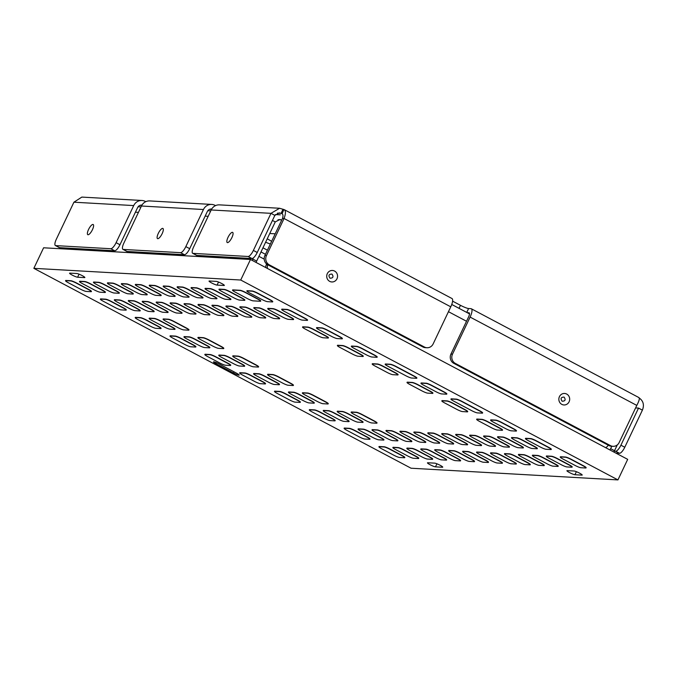 <?xml version="1.0" encoding="UTF-8"?>
<svg xmlns="http://www.w3.org/2000/svg" width="677" height="677" viewBox="0 0 677 677"><rect width="100%" height="100%" fill="white"/><g stroke="black" fill="none" stroke-linecap="round" stroke-linejoin="round"><path stroke-width="1.02" d="M236.586 373.196A4.604 0.618 25.4 0 1 239.193 375.083A4.604 0.618 25.4 0 1 238.905 375.16A4.604 0.618 25.4 0 1 233.489 373.027L216.073 363.794A4.604 0.618 25.4 0 1 213.467 361.907A4.604 0.618 25.4 0 1 219.179 363.972L236.586 373.196M532.342 455.46L532.444 455.257A4.832 0.643 25.4 0 1 532.748 455.181L537.623 455.452A4.832 0.643 25.4 0 1 543.318 457.694L555.504 464.16A4.832 0.643 25.4 0 1 558.246 466.14L558.144 466.343A4.832 0.643 -154.6 0 0 555.402 464.363L543.216 457.906A4.832 0.643 -154.6 0 0 537.53 455.663L532.647 455.384A4.832 0.643 -154.6 0 0 532.342 455.46A4.832 0.643 -154.6 0 0 535.084 457.44L547.27 463.906A4.832 0.643 -154.6 0 0 552.957 466.148L557.84 466.419A4.832 0.643 -154.6 0 0 558.144 466.343M483.573 436.225L483.674 436.022A4.832 0.643 25.4 0 1 483.979 435.937L488.862 436.216A4.832 0.643 25.4 0 1 494.548 438.459L506.734 444.916A4.832 0.643 25.4 0 1 509.476 446.896L509.375 447.108A4.832 0.643 -154.6 0 0 506.641 445.127L494.455 438.662A4.832 0.643 -154.6 0 0 488.76 436.42L483.877 436.149A4.832 0.643 -154.6 0 0 483.573 436.225A4.832 0.643 -154.6 0 0 486.314 438.205L498.5 444.662A4.832 0.643 -154.6 0 0 504.196 446.905L509.07 447.184A4.832 0.643 -154.6 0 0 509.375 447.108M518.396 454.673L518.489 454.47A4.832 0.643 25.4 0 1 518.802 454.394L523.676 454.665A4.832 0.643 25.4 0 1 529.372 456.907L541.558 463.364A4.832 0.643 25.4 0 1 544.3 465.353L544.198 465.556A4.832 0.643 -154.6 0 0 541.456 463.576L529.27 457.119A4.832 0.643 -154.6 0 0 523.583 454.868L518.7 454.597A4.832 0.643 -154.6 0 0 518.396 454.673A4.832 0.643 -154.6 0 0 521.138 456.653L533.324 463.11A4.832 0.643 -154.6 0 0 539.01 465.361L543.893 465.632A4.832 0.643 -154.6 0 0 544.198 465.556M253.782 307.857L253.883 307.654A4.832 0.643 25.4 0 1 254.188 307.57L259.071 307.849A4.832 0.643 25.4 0 1 264.758 310.091L276.944 316.548A4.832 0.643 25.4 0 1 279.686 318.528L279.584 318.74A4.832 0.643 -154.6 0 0 276.851 316.76L264.665 310.294A4.832 0.643 -154.6 0 0 258.969 308.052L254.087 307.781A4.832 0.643 -154.6 0 0 253.782 307.857A4.832 0.643 -154.6 0 0 256.524 309.838L268.71 316.294A4.832 0.643 -154.6 0 0 274.405 318.537L279.279 318.816A4.832 0.643 -154.6 0 0 279.584 318.74M302.365 393.015L302.458 392.812A4.832 0.643 25.4 0 1 302.763 392.736L307.646 393.007A4.832 0.643 25.4 0 1 313.341 395.258L325.527 401.715A4.832 0.643 25.4 0 1 328.26 403.695L328.167 403.898A4.832 0.643 -154.6 0 0 325.425 401.918L313.239 395.461A4.832 0.643 -154.6 0 0 307.553 393.219L302.67 392.939A4.832 0.643 -154.6 0 0 302.365 393.015A4.832 0.643 -154.6 0 0 305.107 395.004L317.293 401.461A4.832 0.643 -154.6 0 0 322.98 403.704L327.863 403.983A4.832 0.643 -154.6 0 0 328.167 403.898M309.287 409.898L309.389 409.687A4.832 0.643 25.4 0 1 309.694 409.61L314.577 409.881A4.832 0.643 25.4 0 1 320.263 412.132L332.449 418.589A4.832 0.643 25.4 0 1 335.191 420.569L335.09 420.772A4.832 0.643 -154.6 0 0 332.356 418.792L320.162 412.335A4.832 0.643 -154.6 0 0 314.475 410.093L309.592 409.813A4.832 0.643 -154.6 0 0 309.287 409.898A4.832 0.643 -154.6 0 0 312.029 411.878L324.215 418.335A4.832 0.643 -154.6 0 0 329.902 420.578L334.785 420.857A4.832 0.643 -154.6 0 0 335.09 420.772M323.234 410.685L323.335 410.474A4.832 0.643 25.4 0 1 323.64 410.397L328.523 410.677A4.832 0.643 25.4 0 1 334.21 412.919L346.396 419.376A4.832 0.643 25.4 0 1 349.137 421.356L349.036 421.559A4.832 0.643 -154.6 0 0 346.302 419.579L334.116 413.122A4.832 0.643 -154.6 0 0 328.421 410.88L323.538 410.6A4.832 0.643 -154.6 0 0 323.234 410.685A4.832 0.643 -154.6 0 0 325.975 412.665L338.161 419.122A4.832 0.643 -154.6 0 0 343.857 421.365L348.731 421.644A4.832 0.643 -154.6 0 0 349.036 421.559M351.126 412.259L351.228 412.056A4.832 0.643 25.4 0 1 351.532 411.971L356.415 412.251A4.832 0.643 25.4 0 1 362.102 414.493L374.288 420.95A4.832 0.643 25.4 0 1 377.03 422.93L376.928 423.142A4.832 0.643 -154.6 0 0 374.195 421.153L362.009 414.696A4.832 0.643 -154.6 0 0 356.314 412.454L351.431 412.183A4.832 0.643 -154.6 0 0 351.126 412.259A4.832 0.643 -154.6 0 0 353.868 414.239L366.054 420.696A4.832 0.643 -154.6 0 0 371.749 422.939L376.624 423.218A4.832 0.643 -154.6 0 0 376.928 423.142M441.827 400.902L441.929 400.691A4.832 0.643 25.4 0 1 442.233 400.615L447.116 400.886A4.832 0.643 25.4 0 1 452.803 403.137L464.989 409.593A4.832 0.643 25.4 0 1 467.731 411.574L467.629 411.777A4.832 0.643 -154.6 0 0 464.896 409.797L452.71 403.34A4.832 0.643 -154.6 0 0 447.015 401.097L442.132 400.818A4.832 0.643 -154.6 0 0 441.827 400.902A4.832 0.643 -154.6 0 0 444.569 402.883L456.755 409.34A4.832 0.643 -154.6 0 0 462.45 411.582L467.325 411.861A4.832 0.643 -154.6 0 0 467.629 411.777M337.18 411.472L337.281 411.261A4.832 0.643 25.4 0 1 337.586 411.184L342.469 411.464A4.832 0.643 25.4 0 1 348.156 413.706L360.342 420.163A4.832 0.643 25.4 0 1 363.084 422.143L362.982 422.355A4.832 0.643 -154.6 0 0 360.249 420.366L348.063 413.909A4.832 0.643 -154.6 0 0 342.367 411.667L337.484 411.388A4.832 0.643 -154.6 0 0 337.18 411.472A4.832 0.643 -154.6 0 0 339.922 413.452L352.108 419.909A4.832 0.643 -154.6 0 0 357.803 422.152L362.677 422.431A4.832 0.643 -154.6 0 0 362.982 422.355M274.473 391.441L274.566 391.238A4.832 0.643 25.4 0 1 274.87 391.162L279.753 391.433A4.832 0.643 25.4 0 1 285.44 393.675L297.635 400.132A4.832 0.643 25.4 0 1 300.368 402.121L300.275 402.324A4.832 0.643 -154.6 0 0 297.533 400.344L285.347 393.887A4.832 0.643 -154.6 0 0 279.66 391.644L274.777 391.365A4.832 0.643 -154.6 0 0 274.473 391.441A4.832 0.643 -154.6 0 0 277.215 393.422L289.401 399.887A4.832 0.643 -154.6 0 0 295.087 402.13L299.97 402.4A4.832 0.643 -154.6 0 0 300.275 402.324M288.419 392.228L288.512 392.025A4.832 0.643 25.4 0 1 288.817 391.949L293.7 392.22A4.832 0.643 25.4 0 1 299.386 394.463L311.581 400.928A4.832 0.643 25.4 0 1 314.314 402.908L314.221 403.111A4.832 0.643 -154.6 0 0 311.479 401.131L299.293 394.674A4.832 0.643 -154.6 0 0 293.606 392.432L288.724 392.152A4.832 0.643 -154.6 0 0 288.419 392.228A4.832 0.643 -154.6 0 0 291.161 394.217L303.347 400.674A4.832 0.643 -154.6 0 0 309.034 402.917L313.916 403.187A4.832 0.643 -154.6 0 0 314.221 403.111M232.524 290.171L232.626 289.968A4.832 0.643 25.4 0 1 232.93 289.883L240.132 290.298A4.832 0.643 25.4 0 1 245.827 292.54L258.013 298.997A4.832 0.643 25.4 0 1 260.747 300.977L260.653 301.18A4.832 0.643 -154.6 0 0 257.912 299.2L245.726 292.743A4.832 0.643 -154.6 0 0 240.039 290.501L232.829 290.094A4.832 0.643 -154.6 0 0 232.524 290.171A4.832 0.643 -154.6 0 0 235.266 292.151L247.452 298.608A4.832 0.643 -154.6 0 0 253.139 300.859L260.349 301.265A4.832 0.643 -154.6 0 0 260.653 301.18M546.288 456.247L546.39 456.044A4.832 0.643 25.4 0 1 546.694 455.968L551.569 456.239A4.832 0.643 25.4 0 1 557.264 458.49L569.45 464.947A4.832 0.643 25.4 0 1 572.192 466.927L572.09 467.13A4.832 0.643 -154.6 0 0 569.349 465.15L557.163 458.693A4.832 0.643 -154.6 0 0 551.476 456.45L546.593 456.171A4.832 0.643 -154.6 0 0 546.288 456.247A4.832 0.643 -154.6 0 0 549.03 458.236L561.216 464.693A4.832 0.643 -154.6 0 0 566.903 466.935L571.786 467.215A4.832 0.643 -154.6 0 0 572.09 467.13M511.473 437.799L511.567 437.596A4.832 0.643 25.4 0 1 511.871 437.511L516.754 437.791A4.832 0.643 25.4 0 1 522.441 440.033L534.627 446.49A4.832 0.643 25.4 0 1 537.369 448.479L537.276 448.682A4.832 0.643 -154.6 0 0 534.534 446.702L522.348 440.245A4.832 0.643 -154.6 0 0 516.653 437.994L511.778 437.723A4.832 0.643 -154.6 0 0 511.473 437.799A4.832 0.643 -154.6 0 0 514.207 439.779L526.393 446.236A4.832 0.643 -154.6 0 0 532.088 448.487L536.971 448.758A4.832 0.643 -154.6 0 0 537.276 448.682M476.65 419.351L476.743 419.139A4.832 0.643 25.4 0 1 477.057 419.063L481.931 419.342A4.832 0.643 25.4 0 1 487.626 421.585L499.812 428.042A4.832 0.643 25.4 0 1 502.554 430.022L502.452 430.233A4.832 0.643 -154.6 0 0 499.711 428.245L487.525 421.788A4.832 0.643 -154.6 0 0 481.838 419.545L476.955 419.275A4.832 0.643 -154.6 0 0 476.65 419.351A4.832 0.643 -154.6 0 0 479.392 421.331L491.578 427.788A4.832 0.643 -154.6 0 0 497.265 430.03L502.148 430.31A4.832 0.643 -154.6 0 0 502.452 430.233M239.65 372.993L239.751 372.79A4.832 0.643 25.4 0 1 240.056 372.705L244.939 372.985A4.832 0.643 25.4 0 1 250.625 375.227L262.811 381.684A4.832 0.643 25.4 0 1 265.553 383.664L265.452 383.876A4.832 0.643 -154.6 0 0 262.71 381.896L250.524 375.43A4.832 0.643 -154.6 0 0 244.837 373.188L239.954 372.917A4.832 0.643 -154.6 0 0 239.65 372.993A4.832 0.643 -154.6 0 0 242.391 374.973L254.577 381.43A4.832 0.643 -154.6 0 0 260.264 383.673L265.147 383.952A4.832 0.643 -154.6 0 0 265.452 383.876M253.596 373.78L253.697 373.577A4.832 0.643 25.4 0 1 254.002 373.492L258.885 373.772A4.832 0.643 25.4 0 1 264.572 376.014L276.758 382.471A4.832 0.643 25.4 0 1 279.499 384.451L279.398 384.663A4.832 0.643 -154.6 0 0 276.656 382.683L264.47 376.226A4.832 0.643 -154.6 0 0 258.783 373.975L253.9 373.704A4.832 0.643 -154.6 0 0 253.596 373.78A4.832 0.643 -154.6 0 0 256.338 375.76L268.524 382.217A4.832 0.643 -154.6 0 0 274.21 384.468L279.093 384.739A4.832 0.643 -154.6 0 0 279.398 384.663M267.542 374.567L267.643 374.364A4.832 0.643 25.4 0 1 267.948 374.279L272.831 374.559A4.832 0.643 25.4 0 1 278.518 376.801L290.704 383.258A4.832 0.643 25.4 0 1 293.446 385.247L293.344 385.45A4.832 0.643 -154.6 0 0 290.611 383.47L278.416 377.013A4.832 0.643 -154.6 0 0 272.729 374.762L267.847 374.491A4.832 0.643 -154.6 0 0 267.542 374.567A4.832 0.643 -154.6 0 0 270.284 376.547L282.47 383.004A4.832 0.643 -154.6 0 0 288.157 385.255L293.039 385.526A4.832 0.643 -154.6 0 0 293.344 385.45M204.835 354.545L204.928 354.333A4.832 0.643 25.4 0 1 205.233 354.257L210.115 354.536A4.832 0.643 25.4 0 1 215.802 356.779L227.988 363.236A4.832 0.643 25.4 0 1 230.73 365.216L230.637 365.419A4.832 0.643 -154.6 0 0 227.895 363.439L215.709 356.982A4.832 0.643 -154.6 0 0 210.014 354.74L205.139 354.46A4.832 0.643 -154.6 0 0 204.835 354.545A4.832 0.643 -154.6 0 0 207.568 356.525L219.754 362.982A4.832 0.643 -154.6 0 0 225.449 365.225L230.332 365.504A4.832 0.643 -154.6 0 0 230.637 365.419M407.012 382.446L407.105 382.243A4.832 0.643 25.4 0 1 407.41 382.166L412.293 382.437A4.832 0.643 25.4 0 1 417.98 384.68L430.174 391.137A4.832 0.643 25.4 0 1 432.908 393.125L432.815 393.329A4.832 0.643 -154.6 0 0 430.073 391.348L417.887 384.891A4.832 0.643 -154.6 0 0 412.2 382.649L407.317 382.37A4.832 0.643 -154.6 0 0 407.012 382.446A4.832 0.643 -154.6 0 0 409.754 384.426L421.94 390.891A4.832 0.643 -154.6 0 0 427.627 393.134L432.51 393.405A4.832 0.643 -154.6 0 0 432.815 393.329M372.189 363.998L372.291 363.794A4.832 0.643 25.4 0 1 372.595 363.71L377.478 363.989A4.832 0.643 25.4 0 1 383.165 366.232L395.351 372.688A4.832 0.643 25.4 0 1 398.093 374.669L397.991 374.88A4.832 0.643 -154.6 0 0 395.25 372.9L383.064 366.435A4.832 0.643 -154.6 0 0 377.377 364.192L372.494 363.921A4.832 0.643 -154.6 0 0 372.189 363.998A4.832 0.643 -154.6 0 0 374.931 365.978L387.117 372.435A4.832 0.643 -154.6 0 0 392.804 374.677L397.687 374.956A4.832 0.643 -154.6 0 0 397.991 374.88M337.374 345.549L337.468 345.338A4.832 0.643 25.4 0 1 337.772 345.262L342.655 345.541A4.832 0.643 25.4 0 1 348.342 347.783L360.528 354.24A4.832 0.643 25.4 0 1 363.27 356.22L363.177 356.424A4.832 0.643 -154.6 0 0 360.435 354.443L348.249 347.986A4.832 0.643 -154.6 0 0 342.554 345.744L337.679 345.465A4.832 0.643 -154.6 0 0 337.374 345.549A4.832 0.643 -154.6 0 0 340.108 347.529L352.302 353.986A4.832 0.643 -154.6 0 0 357.989 356.229L362.872 356.508A4.832 0.643 -154.6 0 0 363.177 356.424M302.551 327.093L302.653 326.889A4.832 0.643 25.4 0 1 302.957 326.813L307.832 327.084A4.832 0.643 25.4 0 1 313.527 329.327L325.713 335.792A4.832 0.643 25.4 0 1 328.455 337.772L328.353 337.975A4.832 0.643 -154.6 0 0 325.612 335.995L313.426 329.538A4.832 0.643 -154.6 0 0 307.739 327.296L302.856 327.016A4.832 0.643 -154.6 0 0 302.551 327.093A4.832 0.643 -154.6 0 0 305.293 329.081L317.479 335.538A4.832 0.643 -154.6 0 0 323.166 337.781L328.049 338.051A4.832 0.643 -154.6 0 0 328.353 337.975M218.781 355.332L218.874 355.12A4.832 0.643 25.4 0 1 219.179 355.044L224.062 355.323A4.832 0.643 25.4 0 1 229.748 357.566L241.934 364.023A4.832 0.643 25.4 0 1 244.676 366.003L244.583 366.215A4.832 0.643 -154.6 0 0 241.841 364.226L229.655 357.769A4.832 0.643 -154.6 0 0 223.96 355.527L219.086 355.247A4.832 0.643 -154.6 0 0 218.781 355.332A4.832 0.643 -154.6 0 0 221.514 357.312L233.709 363.769A4.832 0.643 -154.6 0 0 239.396 366.012L244.279 366.291A4.832 0.643 -154.6 0 0 244.583 366.215M232.727 356.119L232.82 355.916A4.832 0.643 25.4 0 1 233.125 355.831L238.008 356.11A4.832 0.643 25.4 0 1 243.695 358.353L255.889 364.81A4.832 0.643 25.4 0 1 258.622 366.79L258.529 367.002A4.832 0.643 -154.6 0 0 255.788 365.013L243.602 358.556A4.832 0.643 -154.6 0 0 237.915 356.314L233.032 356.043A4.832 0.643 -154.6 0 0 232.727 356.119A4.832 0.643 -154.6 0 0 235.461 358.099L247.655 364.556A4.832 0.643 -154.6 0 0 253.342 366.799L258.225 367.078A4.832 0.643 -154.6 0 0 258.529 367.002M170.012 336.088L170.113 335.885A4.832 0.643 25.4 0 1 170.418 335.809L175.292 336.08A4.832 0.643 25.4 0 1 180.987 338.331L193.173 344.788A4.832 0.643 25.4 0 1 195.915 346.768L195.814 346.971A4.832 0.643 -154.6 0 0 193.072 344.991L180.886 338.534A4.832 0.643 -154.6 0 0 175.199 336.291L170.316 336.012A4.832 0.643 -154.6 0 0 170.012 336.088A4.832 0.643 -154.6 0 0 172.753 338.077L184.939 344.534A4.832 0.643 -154.6 0 0 190.626 346.776L195.509 347.047A4.832 0.643 -154.6 0 0 195.814 346.971M183.958 336.875L184.059 336.672A4.832 0.643 25.4 0 1 184.364 336.596L189.238 336.867A4.832 0.643 25.4 0 1 194.934 339.118L207.12 345.575A4.832 0.643 25.4 0 1 209.862 347.555L209.76 347.758A4.832 0.643 -154.6 0 0 207.018 345.778L194.832 339.321A4.832 0.643 -154.6 0 0 189.145 337.078L184.262 336.799A4.832 0.643 -154.6 0 0 183.958 336.875A4.832 0.643 -154.6 0 0 186.7 338.864L198.886 345.321A4.832 0.643 -154.6 0 0 204.572 347.563L209.455 347.843A4.832 0.643 -154.6 0 0 209.76 347.758M267.728 308.644L267.83 308.441A4.832 0.643 25.4 0 1 268.134 308.357L273.017 308.636A4.832 0.643 25.4 0 1 278.704 310.878L290.89 317.335A4.832 0.643 25.4 0 1 293.632 319.316L293.539 319.527A4.832 0.643 -154.6 0 0 290.797 317.547L278.611 311.09A4.832 0.643 -154.6 0 0 272.916 308.839L268.041 308.568A4.832 0.643 -154.6 0 0 267.728 308.644A4.832 0.643 -154.6 0 0 270.47 310.625L282.656 317.081A4.832 0.643 -154.6 0 0 288.351 319.332L293.226 319.603A4.832 0.643 -154.6 0 0 293.539 319.527M560.234 457.043L560.336 456.831A4.832 0.643 25.4 0 1 560.641 456.755L565.523 457.026A4.832 0.643 25.4 0 1 571.21 459.277L583.396 465.734A4.832 0.643 25.4 0 1 586.138 467.714L586.037 467.917A4.832 0.643 -154.6 0 0 583.295 465.937L571.109 459.48A4.832 0.643 -154.6 0 0 565.422 457.237L560.539 456.958A4.832 0.643 -154.6 0 0 560.234 457.043A4.832 0.643 -154.6 0 0 562.976 459.023L575.162 465.48A4.832 0.643 -154.6 0 0 580.849 467.722L585.732 468.002A4.832 0.643 -154.6 0 0 586.037 467.917M525.42 438.586L525.513 438.383A4.832 0.643 25.4 0 1 525.817 438.307L530.7 438.578A4.832 0.643 25.4 0 1 536.387 440.82L548.573 447.277A4.832 0.643 25.4 0 1 551.315 449.266L551.222 449.469A4.832 0.643 -154.6 0 0 548.48 447.489L536.294 441.032A4.832 0.643 -154.6 0 0 530.599 438.789L525.724 438.51A4.832 0.643 -154.6 0 0 525.42 438.586A4.832 0.643 -154.6 0 0 528.153 440.566L540.339 447.032A4.832 0.643 -154.6 0 0 546.034 449.274L550.917 449.545A4.832 0.643 -154.6 0 0 551.222 449.469M490.597 420.138L490.698 419.935A4.832 0.643 25.4 0 1 491.003 419.85L495.877 420.129A4.832 0.643 25.4 0 1 501.572 422.372L513.758 428.829A4.832 0.643 25.4 0 1 516.5 430.809L516.399 431.021A4.832 0.643 -154.6 0 0 513.657 429.04L501.471 422.575A4.832 0.643 -154.6 0 0 495.784 420.332L490.901 420.062A4.832 0.643 -154.6 0 0 490.597 420.138A4.832 0.643 -154.6 0 0 493.338 422.118L505.524 428.575A4.832 0.643 -154.6 0 0 511.211 430.817L516.094 431.097A4.832 0.643 -154.6 0 0 516.399 431.021M128.266 300.766L128.368 300.563A4.832 0.643 25.4 0 1 128.672 300.478L133.547 300.757A4.832 0.643 25.4 0 1 139.242 303L151.428 309.457A4.832 0.643 25.4 0 1 154.17 311.437L154.068 311.648A4.832 0.643 -154.6 0 0 151.326 309.668L139.14 303.203A4.832 0.643 -154.6 0 0 133.454 300.96L128.571 300.69A4.832 0.643 -154.6 0 0 128.266 300.766A4.832 0.643 -154.6 0 0 131.008 302.746L143.194 309.203A4.832 0.643 -154.6 0 0 148.881 311.454L153.764 311.725A4.832 0.643 -154.6 0 0 154.068 311.648M372.003 429.92L372.105 429.717A4.832 0.643 25.4 0 1 372.409 429.633L377.284 429.912A4.832 0.643 25.4 0 1 382.979 432.154L395.165 438.611A4.832 0.643 25.4 0 1 397.907 440.592L397.805 440.803A4.832 0.643 -154.6 0 0 395.063 438.823L382.877 432.366A4.832 0.643 -154.6 0 0 377.191 430.115L372.308 429.844A4.832 0.643 -154.6 0 0 372.003 429.92A4.832 0.643 -154.6 0 0 374.745 431.901L386.931 438.357A4.832 0.643 -154.6 0 0 392.618 440.609L397.501 440.879A4.832 0.643 -154.6 0 0 397.805 440.803M197.904 337.671L198.006 337.459A4.832 0.643 25.4 0 1 198.31 337.383L203.193 337.654A4.832 0.643 25.4 0 1 208.88 339.905L221.066 346.362A4.832 0.643 25.4 0 1 223.808 348.342L223.706 348.545A4.832 0.643 -154.6 0 0 220.964 346.565L208.778 340.108A4.832 0.643 -154.6 0 0 203.092 337.865L198.209 337.586A4.832 0.643 -154.6 0 0 197.904 337.671A4.832 0.643 -154.6 0 0 200.646 339.651L212.832 346.108A4.832 0.643 -154.6 0 0 218.519 348.35L223.402 348.63A4.832 0.643 -154.6 0 0 223.706 348.545M135.188 317.64L135.29 317.437A4.832 0.643 25.4 0 1 135.595 317.352L140.477 317.631A4.832 0.643 25.4 0 1 146.164 319.874L158.35 326.331A4.832 0.643 25.4 0 1 161.092 328.311L160.999 328.523A4.832 0.643 -154.6 0 0 158.257 326.542L146.071 320.086A4.832 0.643 -154.6 0 0 140.376 317.835L135.493 317.564A4.832 0.643 -154.6 0 0 135.188 317.64A4.832 0.643 -154.6 0 0 137.93 319.62L150.116 326.077A4.832 0.643 -154.6 0 0 155.812 328.328L160.686 328.599A4.832 0.643 -154.6 0 0 160.999 328.523M149.135 318.427L149.236 318.224A4.832 0.643 25.4 0 1 149.541 318.139L154.424 318.418A4.832 0.643 25.4 0 1 160.11 320.661L172.296 327.118A4.832 0.643 25.4 0 1 175.038 329.107L174.945 329.31A4.832 0.643 -154.6 0 0 172.203 327.329L160.017 320.873A4.832 0.643 -154.6 0 0 154.322 318.622L149.448 318.351A4.832 0.643 -154.6 0 0 149.135 318.427A4.832 0.643 -154.6 0 0 151.876 320.407L164.062 326.864A4.832 0.643 -154.6 0 0 169.758 329.115L174.641 329.386A4.832 0.643 -154.6 0 0 174.945 329.31M163.089 319.214L163.182 319.011A4.832 0.643 25.4 0 1 163.487 318.935L168.37 319.205A4.832 0.643 25.4 0 1 174.057 321.448L186.243 327.913A4.832 0.643 25.4 0 1 188.985 329.894L188.891 330.097A4.832 0.643 -154.6 0 0 186.15 328.117L173.964 321.66A4.832 0.643 -154.6 0 0 168.268 319.417L163.394 319.138A4.832 0.643 -154.6 0 0 163.089 319.214A4.832 0.643 -154.6 0 0 165.823 321.194L178.009 327.66A4.832 0.643 -154.6 0 0 183.704 329.902L188.587 330.173A4.832 0.643 -154.6 0 0 188.891 330.097M385.949 430.707L386.051 430.504A4.832 0.643 25.4 0 1 386.355 430.42L391.23 430.699A4.832 0.643 25.4 0 1 396.925 432.942L409.111 439.398A4.832 0.643 25.4 0 1 411.853 441.387L411.751 441.59A4.832 0.643 -154.6 0 0 409.01 439.61L396.824 433.153A4.832 0.643 -154.6 0 0 391.137 430.902L386.254 430.631A4.832 0.643 -154.6 0 0 385.949 430.707A4.832 0.643 -154.6 0 0 388.691 432.688L400.877 439.145A4.832 0.643 -154.6 0 0 406.564 441.396L411.447 441.666A4.832 0.643 -154.6 0 0 411.751 441.59M358.057 429.133L358.15 428.93A4.832 0.643 25.4 0 1 358.463 428.846L363.337 429.125A4.832 0.643 25.4 0 1 369.033 431.367L381.219 437.824A4.832 0.643 25.4 0 1 383.961 439.805L383.859 440.016A4.832 0.643 -154.6 0 0 381.117 438.036L368.931 431.571A4.832 0.643 -154.6 0 0 363.244 429.328L358.361 429.057A4.832 0.643 -154.6 0 0 358.057 429.133A4.832 0.643 -154.6 0 0 360.799 431.114L372.985 437.57A4.832 0.643 -154.6 0 0 378.671 439.813L383.554 440.092A4.832 0.643 -154.6 0 0 383.859 440.016M392.872 447.582L392.973 447.379A4.832 0.643 25.4 0 1 393.278 447.302L398.161 447.573A4.832 0.643 25.4 0 1 403.847 449.816L416.033 456.273A4.832 0.643 25.4 0 1 418.775 458.261L418.682 458.464A4.832 0.643 -154.6 0 0 415.94 456.484L403.754 450.027A4.832 0.643 -154.6 0 0 398.059 447.785L393.185 447.505A4.832 0.643 -154.6 0 0 392.872 447.582A4.832 0.643 -154.6 0 0 395.613 449.562L407.799 456.027A4.832 0.643 -154.6 0 0 413.495 458.27L418.378 458.541A4.832 0.643 -154.6 0 0 418.682 458.464M93.443 282.317L93.544 282.106A4.832 0.643 25.4 0 1 93.849 282.03L98.732 282.309A4.832 0.643 25.4 0 1 104.419 284.552L116.605 291.008A4.832 0.643 25.4 0 1 119.347 292.989L119.245 293.192A4.832 0.643 -154.6 0 0 116.512 291.212L104.326 284.755A4.832 0.643 -154.6 0 0 98.63 282.512L93.748 282.233A4.832 0.643 -154.6 0 0 93.443 282.317A4.832 0.643 -154.6 0 0 96.185 284.298L108.371 290.755A4.832 0.643 -154.6 0 0 114.066 292.997L118.94 293.276A4.832 0.643 -154.6 0 0 119.245 293.192M450.941 399.125L451.034 398.914A4.832 0.643 25.4 0 1 451.347 398.838L456.222 399.117A4.832 0.643 25.4 0 1 461.917 401.359L479.9 410.888A4.832 0.643 25.4 0 1 482.642 412.877L482.549 413.08A4.832 0.643 -154.6 0 0 479.807 411.1L461.816 401.563A4.832 0.643 -154.6 0 0 456.129 399.32L451.246 399.041A4.832 0.643 -154.6 0 0 450.941 399.125A4.832 0.643 -154.6 0 0 453.683 401.106L471.674 410.634A4.832 0.643 -154.6 0 0 477.361 412.885L482.244 413.156A4.832 0.643 -154.6 0 0 482.549 413.08M385.171 364.268L385.272 364.065A4.832 0.643 25.4 0 1 385.577 363.989L390.451 364.26A4.832 0.643 25.4 0 1 396.147 366.511L414.138 376.04A4.832 0.643 25.4 0 1 416.871 378.02L416.778 378.231A4.832 0.643 -154.6 0 0 414.036 376.243L396.045 366.714A4.832 0.643 -154.6 0 0 390.358 364.471L385.475 364.192A4.832 0.643 -154.6 0 0 385.171 364.268A4.832 0.643 -154.6 0 0 387.913 366.257L405.904 375.786A4.832 0.643 -154.6 0 0 411.591 378.028L416.473 378.308A4.832 0.643 -154.6 0 0 416.778 378.231M420.959 383.233L421.052 383.03A4.832 0.643 25.4 0 1 421.356 382.954L426.239 383.224A4.832 0.643 25.4 0 1 431.934 385.467L444.12 391.932A4.832 0.643 25.4 0 1 446.854 393.912L446.761 394.116A4.832 0.643 -154.6 0 0 444.019 392.135L431.833 385.678A4.832 0.643 -154.6 0 0 426.146 383.436L421.263 383.157A4.832 0.643 -154.6 0 0 420.959 383.233A4.832 0.643 -154.6 0 0 423.7 385.221L435.886 391.678A4.832 0.643 -154.6 0 0 441.573 393.921L446.456 394.192A4.832 0.643 -154.6 0 0 446.761 394.116M351.321 346.336L351.414 346.125A4.832 0.643 25.4 0 1 351.718 346.049L356.601 346.328A4.832 0.643 25.4 0 1 362.288 348.57L374.474 355.027A4.832 0.643 25.4 0 1 377.216 357.007L377.123 357.219A4.832 0.643 -154.6 0 0 374.381 355.23L362.195 348.773A4.832 0.643 -154.6 0 0 356.508 346.531L351.625 346.252A4.832 0.643 -154.6 0 0 351.321 346.336A4.832 0.643 -154.6 0 0 354.054 348.317L366.249 354.773A4.832 0.643 -154.6 0 0 371.935 357.016L376.818 357.295A4.832 0.643 -154.6 0 0 377.123 357.219M399.895 431.494L399.997 431.291A4.832 0.643 25.4 0 1 400.302 431.215L405.176 431.486A4.832 0.643 25.4 0 1 410.871 433.729L423.057 440.194A4.832 0.643 25.4 0 1 425.799 442.174L425.698 442.377A4.832 0.643 -154.6 0 0 422.956 440.397L410.77 433.94A4.832 0.643 -154.6 0 0 405.083 431.698L400.2 431.418A4.832 0.643 -154.6 0 0 399.895 431.494A4.832 0.643 -154.6 0 0 402.637 433.475L414.823 439.94A4.832 0.643 -154.6 0 0 420.51 442.183L425.393 442.453A4.832 0.643 -154.6 0 0 425.698 442.377M406.826 448.369L406.919 448.166A4.832 0.643 25.4 0 1 407.224 448.089L412.107 448.36A4.832 0.643 25.4 0 1 417.794 450.603L429.98 457.068A4.832 0.643 25.4 0 1 432.721 459.048L432.628 459.251A4.832 0.643 -154.6 0 0 429.887 457.271L417.701 450.814A4.832 0.643 -154.6 0 0 412.005 448.572L407.131 448.292A4.832 0.643 -154.6 0 0 406.826 448.369A4.832 0.643 -154.6 0 0 409.56 450.357L421.746 456.814A4.832 0.643 -154.6 0 0 427.441 459.057L432.324 459.328A4.832 0.643 -154.6 0 0 432.628 459.251M107.389 283.104L107.491 282.893A4.832 0.643 25.4 0 1 107.795 282.817L112.678 283.096A4.832 0.643 25.4 0 1 118.365 285.339L130.551 291.795A4.832 0.643 25.4 0 1 133.293 293.776L133.2 293.987A4.832 0.643 -154.6 0 0 130.458 291.999L118.272 285.542A4.832 0.643 -154.6 0 0 112.577 283.299L107.694 283.02A4.832 0.643 -154.6 0 0 107.389 283.104A4.832 0.643 -154.6 0 0 110.131 285.085L122.317 291.542A4.832 0.643 -154.6 0 0 128.012 293.784L132.887 294.063A4.832 0.643 -154.6 0 0 133.2 293.987M142.212 301.553L142.314 301.35A4.832 0.643 25.4 0 1 142.619 301.265L147.493 301.544A4.832 0.643 25.4 0 1 153.188 303.787L165.374 310.244A4.832 0.643 25.4 0 1 168.116 312.232L168.014 312.435A4.832 0.643 -154.6 0 0 165.273 310.455L153.087 303.998A4.832 0.643 -154.6 0 0 147.4 301.747L142.517 301.477A4.832 0.643 -154.6 0 0 142.212 301.553A4.832 0.643 -154.6 0 0 144.954 303.533L157.14 309.99A4.832 0.643 -154.6 0 0 162.827 312.241L167.71 312.512A4.832 0.643 -154.6 0 0 168.014 312.435M246.86 290.983L246.961 290.78A4.832 0.643 25.4 0 1 247.266 290.695L252.14 290.975A4.832 0.643 25.4 0 1 257.835 293.217L270.021 299.674A4.832 0.643 25.4 0 1 272.763 301.654L272.662 301.866A4.832 0.643 -154.6 0 0 269.92 299.877L257.734 293.42A4.832 0.643 -154.6 0 0 252.047 291.178L247.164 290.907A4.832 0.643 -154.6 0 0 246.86 290.983A4.832 0.643 -154.6 0 0 249.601 292.963L261.787 299.42A4.832 0.643 -154.6 0 0 267.474 301.663L272.357 301.942A4.832 0.643 -154.6 0 0 272.662 301.866M65.551 280.735L65.652 280.532A4.832 0.643 25.4 0 1 65.957 280.456L70.84 280.727A4.832 0.643 25.4 0 1 76.526 282.978L88.712 289.434A4.832 0.643 25.4 0 1 91.454 291.415L91.353 291.618A4.832 0.643 -154.6 0 0 88.619 289.638L76.425 283.181A4.832 0.643 -154.6 0 0 70.738 280.938L65.855 280.659A4.832 0.643 -154.6 0 0 65.551 280.735A4.832 0.643 -154.6 0 0 68.292 282.724L80.478 289.181A4.832 0.643 -154.6 0 0 86.174 291.423L91.048 291.702A4.832 0.643 -154.6 0 0 91.353 291.618M100.374 299.192L100.467 298.98A4.832 0.643 25.4 0 1 100.771 298.904L105.654 299.183A4.832 0.643 25.4 0 1 111.35 301.426L123.536 307.883A4.832 0.643 25.4 0 1 126.269 309.863L126.176 310.074A4.832 0.643 -154.6 0 0 123.434 308.086L111.248 301.629A4.832 0.643 -154.6 0 0 105.561 299.386L100.678 299.107A4.832 0.643 -154.6 0 0 100.374 299.192A4.832 0.643 -154.6 0 0 103.116 301.172L115.302 307.629A4.832 0.643 -154.6 0 0 120.988 309.871L125.871 310.151A4.832 0.643 -154.6 0 0 126.176 310.074M344.111 428.346L344.204 428.135A4.832 0.643 25.4 0 1 344.508 428.059L349.391 428.338A4.832 0.643 25.4 0 1 355.087 430.58L367.272 437.037A4.832 0.643 25.4 0 1 370.006 439.018L369.913 439.229A4.832 0.643 -154.6 0 0 367.171 437.24L354.985 430.784A4.832 0.643 -154.6 0 0 349.298 428.541L344.415 428.27A4.832 0.643 -154.6 0 0 344.111 428.346A4.832 0.643 -154.6 0 0 346.852 430.327L359.038 436.783A4.832 0.643 -154.6 0 0 364.725 439.026L369.608 439.305A4.832 0.643 -154.6 0 0 369.913 439.229M413.842 432.281L413.943 432.078A4.832 0.643 25.4 0 1 414.248 432.002L419.131 432.273A4.832 0.643 25.4 0 1 424.817 434.524L437.003 440.981A4.832 0.643 25.4 0 1 439.745 442.961L439.644 443.164A4.832 0.643 -154.6 0 0 436.902 441.184L424.716 434.727A4.832 0.643 -154.6 0 0 419.029 432.485L414.146 432.205A4.832 0.643 -154.6 0 0 413.842 432.281A4.832 0.643 -154.6 0 0 416.583 434.27L428.769 440.727A4.832 0.643 -154.6 0 0 434.456 442.97L439.339 443.24A4.832 0.643 -154.6 0 0 439.644 443.164M420.772 449.156L420.866 448.953A4.832 0.643 25.4 0 1 421.17 448.876L426.053 449.147A4.832 0.643 25.4 0 1 431.74 451.398L443.926 457.855A4.832 0.643 25.4 0 1 446.668 459.835L446.575 460.038A4.832 0.643 -154.6 0 0 443.833 458.058L431.647 451.601A4.832 0.643 -154.6 0 0 425.951 449.359L421.077 449.079A4.832 0.643 -154.6 0 0 420.772 449.156A4.832 0.643 -154.6 0 0 423.506 451.144L435.692 457.601A4.832 0.643 -154.6 0 0 441.387 459.844L446.27 460.123A4.832 0.643 -154.6 0 0 446.575 460.038M121.344 283.891L121.437 283.688A4.832 0.643 25.4 0 1 121.742 283.604L126.624 283.883A4.832 0.643 25.4 0 1 132.311 286.126L144.497 292.582A4.832 0.643 25.4 0 1 147.239 294.563L147.146 294.774A4.832 0.643 -154.6 0 0 144.404 292.786L132.218 286.329A4.832 0.643 -154.6 0 0 126.523 284.086L121.648 283.815A4.832 0.643 -154.6 0 0 121.344 283.891A4.832 0.643 -154.6 0 0 124.077 285.872L136.263 292.329A4.832 0.643 -154.6 0 0 141.958 294.571L146.841 294.85A4.832 0.643 -154.6 0 0 147.146 294.774M156.159 302.34L156.26 302.137A4.832 0.643 25.4 0 1 156.565 302.06L161.439 302.331A4.832 0.643 25.4 0 1 167.134 304.574L179.32 311.031A4.832 0.643 25.4 0 1 182.062 313.019L181.961 313.223A4.832 0.643 -154.6 0 0 179.219 311.242L167.033 304.785A4.832 0.643 -154.6 0 0 161.346 302.534L156.463 302.264A4.832 0.643 -154.6 0 0 156.159 302.34A4.832 0.643 -154.6 0 0 158.9 304.32L171.086 310.777A4.832 0.643 -154.6 0 0 176.773 313.028L181.656 313.299A4.832 0.643 -154.6 0 0 181.961 313.223M79.497 281.53L79.598 281.319A4.832 0.643 25.4 0 1 79.903 281.243L84.786 281.514A4.832 0.643 25.4 0 1 90.473 283.765L102.659 290.221A4.832 0.643 25.4 0 1 105.4 292.202L105.299 292.405A4.832 0.643 -154.6 0 0 102.566 290.425L90.379 283.968A4.832 0.643 -154.6 0 0 84.684 281.725L79.801 281.446A4.832 0.643 -154.6 0 0 79.497 281.53A4.832 0.643 -154.6 0 0 82.239 283.511L94.425 289.968A4.832 0.643 -154.6 0 0 100.12 292.21L104.994 292.489A4.832 0.643 -154.6 0 0 105.299 292.405M114.32 299.979L114.413 299.776A4.832 0.643 25.4 0 1 114.726 299.691L119.601 299.97A4.832 0.643 25.4 0 1 125.296 302.213L137.482 308.67A4.832 0.643 25.4 0 1 140.224 310.65L140.122 310.861A4.832 0.643 -154.6 0 0 137.38 308.873L125.194 302.416A4.832 0.643 -154.6 0 0 119.507 300.173L114.625 299.903A4.832 0.643 -154.6 0 0 114.32 299.979A4.832 0.643 -154.6 0 0 117.062 301.959L129.248 308.416A4.832 0.643 -154.6 0 0 134.935 310.658L139.817 310.938A4.832 0.643 -154.6 0 0 140.122 310.861M316.498 327.88L316.599 327.676A4.832 0.643 25.4 0 1 316.904 327.6L321.787 327.871A4.832 0.643 25.4 0 1 327.473 330.122L339.659 336.579A4.832 0.643 25.4 0 1 342.401 338.559L342.3 338.762A4.832 0.643 -154.6 0 0 339.558 336.782L327.372 330.325A4.832 0.643 -154.6 0 0 321.685 328.083L316.802 327.803A4.832 0.643 -154.6 0 0 316.498 327.88A4.832 0.643 -154.6 0 0 319.239 329.868L331.425 336.325A4.832 0.643 -154.6 0 0 337.112 338.568L341.995 338.847A4.832 0.643 -154.6 0 0 342.3 338.762M281.683 309.431L281.776 309.228A4.832 0.643 25.4 0 1 282.081 309.144L286.963 309.423A4.832 0.643 25.4 0 1 292.65 311.665L304.836 318.122A4.832 0.643 25.4 0 1 307.578 320.111L307.485 320.314A4.832 0.643 -154.6 0 0 304.743 318.334L292.557 311.877A4.832 0.643 -154.6 0 0 286.862 309.626L281.987 309.355A4.832 0.643 -154.6 0 0 281.683 309.431A4.832 0.643 -154.6 0 0 284.416 311.412L296.602 317.868A4.832 0.643 -154.6 0 0 302.297 320.119L307.18 320.39A4.832 0.643 -154.6 0 0 307.485 320.314M427.788 433.068L427.889 432.865A4.832 0.643 25.4 0 1 428.194 432.789L433.077 433.06A4.832 0.643 25.4 0 1 438.764 435.311L450.95 441.768A4.832 0.643 25.4 0 1 453.692 443.748L453.59 443.951A4.832 0.643 -154.6 0 0 450.848 441.971L438.662 435.514A4.832 0.643 -154.6 0 0 432.975 433.272L428.092 432.992A4.832 0.643 -154.6 0 0 427.788 433.068A4.832 0.643 -154.6 0 0 430.53 435.057L442.716 441.514A4.832 0.643 -154.6 0 0 448.402 443.757L453.285 444.036A4.832 0.643 -154.6 0 0 453.59 443.951M434.719 449.951L434.812 449.74A4.832 0.643 25.4 0 1 435.116 449.663L439.999 449.934A4.832 0.643 25.4 0 1 445.686 452.185L457.872 458.642A4.832 0.643 25.4 0 1 460.614 460.622L460.521 460.825A4.832 0.643 -154.6 0 0 457.779 458.845L445.593 452.388A4.832 0.643 -154.6 0 0 439.898 450.146L435.023 449.866A4.832 0.643 -154.6 0 0 434.719 449.951A4.832 0.643 -154.6 0 0 437.452 451.931L449.646 458.388A4.832 0.643 -154.6 0 0 455.333 460.631L460.216 460.91A4.832 0.643 -154.6 0 0 460.521 460.825M135.29 284.678L135.383 284.475A4.832 0.643 25.4 0 1 135.688 284.391L140.571 284.67A4.832 0.643 25.4 0 1 146.257 286.913L158.443 293.369A4.832 0.643 25.4 0 1 161.185 295.35L161.092 295.561A4.832 0.643 -154.6 0 0 158.35 293.581L146.164 287.116A4.832 0.643 -154.6 0 0 140.469 284.873L135.595 284.602A4.832 0.643 -154.6 0 0 135.29 284.678A4.832 0.643 -154.6 0 0 138.023 286.659L150.209 293.116A4.832 0.643 -154.6 0 0 155.905 295.367L160.787 295.637A4.832 0.643 -154.6 0 0 161.092 295.561M170.105 303.127L170.206 302.924A4.832 0.643 25.4 0 1 170.511 302.847L175.394 303.118A4.832 0.643 25.4 0 1 181.081 305.361L193.267 311.826A4.832 0.643 25.4 0 1 196.008 313.806L195.907 314.01A4.832 0.643 -154.6 0 0 193.165 312.029L180.979 305.572A4.832 0.643 -154.6 0 0 175.292 303.33L170.409 303.051A4.832 0.643 -154.6 0 0 170.105 303.127A4.832 0.643 -154.6 0 0 172.847 305.107L185.033 311.572A4.832 0.643 -154.6 0 0 190.719 313.815L195.602 314.086A4.832 0.643 -154.6 0 0 195.907 314.01M378.925 446.795L379.027 446.592A4.832 0.643 25.4 0 1 379.332 446.507L384.214 446.786A4.832 0.643 25.4 0 1 389.901 449.029L402.087 455.486A4.832 0.643 25.4 0 1 404.829 457.474L404.728 457.677A4.832 0.643 -154.6 0 0 401.994 455.697L389.808 449.24A4.832 0.643 -154.6 0 0 384.113 446.989L379.23 446.718A4.832 0.643 -154.6 0 0 378.925 446.795A4.832 0.643 -154.6 0 0 381.667 448.775L393.853 455.232A4.832 0.643 -154.6 0 0 399.548 457.483L404.423 457.754A4.832 0.643 -154.6 0 0 404.728 457.677M441.734 433.864L441.836 433.652A4.832 0.643 25.4 0 1 442.14 433.576L447.023 433.847A4.832 0.643 25.4 0 1 452.71 436.098L464.896 442.555A4.832 0.643 25.4 0 1 467.638 444.535L467.536 444.738A4.832 0.643 -154.6 0 0 464.794 442.758L452.608 436.301A4.832 0.643 -154.6 0 0 446.922 434.059L442.039 433.779A4.832 0.643 -154.6 0 0 441.734 433.864A4.832 0.643 -154.6 0 0 444.476 435.844L456.662 442.301A4.832 0.643 -154.6 0 0 462.349 444.544L467.232 444.823A4.832 0.643 -154.6 0 0 467.536 444.738M448.665 450.738L448.758 450.527A4.832 0.643 25.4 0 1 449.063 450.45L453.945 450.73A4.832 0.643 25.4 0 1 459.632 452.972L471.827 459.429A4.832 0.643 25.4 0 1 474.56 461.409L474.467 461.612A4.832 0.643 -154.6 0 0 471.725 459.632L459.539 453.175A4.832 0.643 -154.6 0 0 453.852 450.933L448.969 450.654A4.832 0.643 -154.6 0 0 448.665 450.738A4.832 0.643 -154.6 0 0 451.398 452.718L463.593 459.175A4.832 0.643 -154.6 0 0 469.279 461.418L474.162 461.697A4.832 0.643 -154.6 0 0 474.467 461.612M149.236 285.466L149.329 285.262A4.832 0.643 25.4 0 1 149.634 285.178L154.517 285.457A4.832 0.643 25.4 0 1 160.204 287.7L172.39 294.156A4.832 0.643 25.4 0 1 175.131 296.145L175.038 296.348A4.832 0.643 -154.6 0 0 172.296 294.368L160.11 287.911A4.832 0.643 -154.6 0 0 154.415 285.66L149.541 285.389A4.832 0.643 -154.6 0 0 149.236 285.466A4.832 0.643 -154.6 0 0 151.97 287.446L164.156 293.903A4.832 0.643 -154.6 0 0 169.851 296.154L174.734 296.424A4.832 0.643 -154.6 0 0 175.038 296.348M184.051 303.914L184.152 303.711A4.832 0.643 25.4 0 1 184.457 303.635L189.34 303.905A4.832 0.643 25.4 0 1 195.027 306.156L207.213 312.613A4.832 0.643 25.4 0 1 209.955 314.593L209.853 314.797A4.832 0.643 -154.6 0 0 207.111 312.816L194.925 306.359A4.832 0.643 -154.6 0 0 189.238 304.117L184.356 303.838A4.832 0.643 -154.6 0 0 184.051 303.914A4.832 0.643 -154.6 0 0 186.793 305.902L198.979 312.359A4.832 0.643 -154.6 0 0 204.666 314.602L209.548 314.881A4.832 0.643 -154.6 0 0 209.853 314.797M455.68 434.651L455.782 434.439A4.832 0.643 25.4 0 1 456.086 434.363L460.969 434.642A4.832 0.643 25.4 0 1 466.656 436.885L478.842 443.342A4.832 0.643 25.4 0 1 481.584 445.322L481.482 445.525A4.832 0.643 -154.6 0 0 478.749 443.545L466.555 437.088A4.832 0.643 -154.6 0 0 460.868 434.846L455.985 434.566A4.832 0.643 -154.6 0 0 455.68 434.651A4.832 0.643 -154.6 0 0 458.422 436.631L470.608 443.088A4.832 0.643 -154.6 0 0 476.295 445.331L481.178 445.61A4.832 0.643 -154.6 0 0 481.482 445.525M462.611 451.525L462.704 451.314A4.832 0.643 25.4 0 1 463.009 451.237L467.892 451.517A4.832 0.643 25.4 0 1 473.578 453.759L485.773 460.216A4.832 0.643 25.4 0 1 488.506 462.196L488.413 462.408A4.832 0.643 -154.6 0 0 485.671 460.419L473.485 453.962A4.832 0.643 -154.6 0 0 467.799 451.72L462.916 451.441A4.832 0.643 -154.6 0 0 462.611 451.525A4.832 0.643 -154.6 0 0 465.353 453.505L477.539 459.962A4.832 0.643 -154.6 0 0 483.226 462.205L488.109 462.484A4.832 0.643 -154.6 0 0 488.413 462.408M163.182 286.253L163.275 286.049A4.832 0.643 25.4 0 1 163.58 285.973L168.463 286.244A4.832 0.643 25.4 0 1 174.15 288.487L186.336 294.944A4.832 0.643 25.4 0 1 189.078 296.932L188.985 297.135A4.832 0.643 -154.6 0 0 186.243 295.155L174.057 288.698A4.832 0.643 -154.6 0 0 168.37 286.447L163.487 286.176A4.832 0.643 -154.6 0 0 163.182 286.253A4.832 0.643 -154.6 0 0 165.916 288.233L178.11 294.698A4.832 0.643 -154.6 0 0 183.797 296.941L188.68 297.211A4.832 0.643 -154.6 0 0 188.985 297.135M197.997 304.709L198.099 304.498A4.832 0.643 25.4 0 1 198.403 304.422L203.286 304.692A4.832 0.643 25.4 0 1 208.973 306.943L221.159 313.4A4.832 0.643 25.4 0 1 223.901 315.38L223.799 315.584A4.832 0.643 -154.6 0 0 221.057 313.603L208.871 307.146A4.832 0.643 -154.6 0 0 203.185 304.904L198.302 304.625A4.832 0.643 -154.6 0 0 197.997 304.709A4.832 0.643 -154.6 0 0 200.739 306.689L212.925 313.146A4.832 0.643 -154.6 0 0 218.612 315.389L223.495 315.668A4.832 0.643 -154.6 0 0 223.799 315.584M469.626 435.438L469.728 435.226A4.832 0.643 25.4 0 1 470.033 435.15L474.916 435.429A4.832 0.643 25.4 0 1 480.602 437.672L492.788 444.129A4.832 0.643 25.4 0 1 495.53 446.109L495.429 446.321A4.832 0.643 -154.6 0 0 492.695 444.332L480.501 437.875A4.832 0.643 -154.6 0 0 474.814 435.633L469.931 435.353A4.832 0.643 -154.6 0 0 469.626 435.438A4.832 0.643 -154.6 0 0 472.368 437.418L484.554 443.875A4.832 0.643 -154.6 0 0 490.25 446.118L495.124 446.397A4.832 0.643 -154.6 0 0 495.429 446.321M476.557 452.312L476.65 452.109A4.832 0.643 25.4 0 1 476.955 452.024L481.838 452.304A4.832 0.643 25.4 0 1 487.533 454.546L499.719 461.003A4.832 0.643 25.4 0 1 502.452 462.983L502.359 463.195A4.832 0.643 -154.6 0 0 499.618 461.206L487.432 454.749A4.832 0.643 -154.6 0 0 481.745 452.507L476.862 452.236A4.832 0.643 -154.6 0 0 476.557 452.312A4.832 0.643 -154.6 0 0 479.299 454.292L491.485 460.749A4.832 0.643 -154.6 0 0 497.172 462.992L502.055 463.271A4.832 0.643 -154.6 0 0 502.359 463.195M177.129 287.04L177.222 286.836A4.832 0.643 25.4 0 1 177.526 286.76L182.409 287.031A4.832 0.643 25.4 0 1 188.096 289.274L200.29 295.739A4.832 0.643 25.4 0 1 203.024 297.719L202.931 297.922A4.832 0.643 -154.6 0 0 200.189 295.942L188.003 289.485A4.832 0.643 -154.6 0 0 182.316 287.243L177.433 286.963A4.832 0.643 -154.6 0 0 177.129 287.04A4.832 0.643 -154.6 0 0 179.862 289.028L192.056 295.485A4.832 0.643 -154.6 0 0 197.743 297.728L202.626 297.998A4.832 0.643 -154.6 0 0 202.931 297.922M211.943 305.496L212.045 305.285A4.832 0.643 25.4 0 1 212.35 305.209L217.232 305.488A4.832 0.643 25.4 0 1 222.919 307.73L235.105 314.187A4.832 0.643 25.4 0 1 237.847 316.167L237.745 316.371A4.832 0.643 -154.6 0 0 235.012 314.39L222.818 307.933A4.832 0.643 -154.6 0 0 217.131 305.691L212.248 305.412A4.832 0.643 -154.6 0 0 211.943 305.496A4.832 0.643 -154.6 0 0 214.685 307.476L226.871 313.933A4.832 0.643 -154.6 0 0 232.558 316.176L237.441 316.455A4.832 0.643 -154.6 0 0 237.745 316.371M218.967 289.409L219.06 289.197A4.832 0.643 25.4 0 1 219.365 289.121L224.248 289.401A4.832 0.643 25.4 0 1 229.943 291.643L242.129 298.1A4.832 0.643 25.4 0 1 244.862 300.08L244.769 300.283A4.832 0.643 -154.6 0 0 242.027 298.303L229.841 291.846A4.832 0.643 -154.6 0 0 224.155 289.604L219.272 289.324A4.832 0.643 -154.6 0 0 218.967 289.409A4.832 0.643 -154.6 0 0 221.709 291.389L233.895 297.846A4.832 0.643 -154.6 0 0 239.582 300.089L244.465 300.368A4.832 0.643 -154.6 0 0 244.769 300.283M490.503 453.099L490.597 452.896A4.832 0.643 25.4 0 1 490.901 452.811L495.784 453.091A4.832 0.643 25.4 0 1 501.479 455.333L513.665 461.79A4.832 0.643 25.4 0 1 516.399 463.77L516.306 463.982A4.832 0.643 -154.6 0 0 513.564 462.002L501.378 455.536A4.832 0.643 -154.6 0 0 495.691 453.294L490.808 453.023A4.832 0.643 -154.6 0 0 490.503 453.099A4.832 0.643 -154.6 0 0 493.245 455.079L505.431 461.536A4.832 0.643 -154.6 0 0 511.118 463.787L516.001 464.058A4.832 0.643 -154.6 0 0 516.306 463.982M191.075 287.827L191.168 287.623A4.832 0.643 25.4 0 1 191.473 287.547L196.355 287.818A4.832 0.643 25.4 0 1 202.042 290.069L214.237 296.526A4.832 0.643 25.4 0 1 216.97 298.506L216.877 298.709A4.832 0.643 -154.6 0 0 214.135 296.729L201.949 290.272A4.832 0.643 -154.6 0 0 196.262 288.03L191.379 287.75A4.832 0.643 -154.6 0 0 191.075 287.827A4.832 0.643 -154.6 0 0 193.817 289.815L206.003 296.272A4.832 0.643 -154.6 0 0 211.689 298.515L216.572 298.794A4.832 0.643 -154.6 0 0 216.877 298.709M225.89 306.283L225.991 306.072A4.832 0.643 25.4 0 1 226.296 305.996L231.179 306.275A4.832 0.643 25.4 0 1 236.865 308.517L249.051 314.974A4.832 0.643 25.4 0 1 251.793 316.954L251.692 317.166A4.832 0.643 -154.6 0 0 248.958 315.177L236.764 308.72A4.832 0.643 -154.6 0 0 231.077 306.478L226.194 306.199A4.832 0.643 -154.6 0 0 225.89 306.283A4.832 0.643 -154.6 0 0 228.631 308.263L240.817 314.72A4.832 0.643 -154.6 0 0 246.513 316.963L251.387 317.242A4.832 0.643 -154.6 0 0 251.692 317.166M497.519 437.012L497.62 436.809A4.832 0.643 25.4 0 1 497.925 436.724L502.808 437.003A4.832 0.643 25.4 0 1 508.495 439.246L520.681 445.703A4.832 0.643 25.4 0 1 523.423 447.683L523.321 447.895A4.832 0.643 -154.6 0 0 520.588 445.915L508.402 439.458A4.832 0.643 -154.6 0 0 502.706 437.207L497.823 436.936A4.832 0.643 -154.6 0 0 497.519 437.012A4.832 0.643 -154.6 0 0 500.261 438.992L512.447 445.449A4.832 0.643 -154.6 0 0 518.142 447.7L523.016 447.971A4.832 0.643 -154.6 0 0 523.321 447.895M504.45 453.886L504.543 453.683A4.832 0.643 25.4 0 1 504.847 453.598L509.73 453.878A4.832 0.643 25.4 0 1 515.425 456.12L527.611 462.577A4.832 0.643 25.4 0 1 530.353 464.566L530.252 464.769A4.832 0.643 -154.6 0 0 527.51 462.789L515.324 456.332A4.832 0.643 -154.6 0 0 509.637 454.081L504.754 453.81A4.832 0.643 -154.6 0 0 504.45 453.886A4.832 0.643 -154.6 0 0 507.191 455.866L519.377 462.323A4.832 0.643 -154.6 0 0 525.064 464.574L529.947 464.845A4.832 0.643 -154.6 0 0 530.252 464.769M205.021 288.622L205.114 288.41A4.832 0.643 25.4 0 1 205.419 288.334L210.302 288.605A4.832 0.643 25.4 0 1 215.997 290.856L228.183 297.313A4.832 0.643 25.4 0 1 230.916 299.293L230.823 299.496A4.832 0.643 -154.6 0 0 228.081 297.516L215.895 291.059A4.832 0.643 -154.6 0 0 210.208 288.817L205.326 288.537A4.832 0.643 -154.6 0 0 205.021 288.622A4.832 0.643 -154.6 0 0 207.763 290.602L219.949 297.059A4.832 0.643 -154.6 0 0 225.636 299.302L230.518 299.581A4.832 0.643 -154.6 0 0 230.823 299.496M239.836 307.07L239.937 306.859A4.832 0.643 25.4 0 1 240.242 306.783L245.125 307.062A4.832 0.643 25.4 0 1 250.812 309.304L262.998 315.761A4.832 0.643 25.4 0 1 265.739 317.741L265.638 317.953A4.832 0.643 -154.6 0 0 262.904 315.964L250.718 309.507A4.832 0.643 -154.6 0 0 245.023 307.265L240.14 306.994A4.832 0.643 -154.6 0 0 239.836 307.07A4.832 0.643 -154.6 0 0 242.578 309.05L254.764 315.507A4.832 0.643 -154.6 0 0 260.459 317.75L265.333 318.029A4.832 0.643 -154.6 0 0 265.638 317.953M84.583 277.612L77.61 277.223A4.604 0.618 25.4 0 1 72.82 275.412A4.604 0.618 25.4 0 1 69.579 273.195A4.604 0.618 25.4 0 1 69.875 273.119L76.848 273.516A4.604 0.618 25.4 0 1 81.629 275.327A4.604 0.618 25.4 0 1 84.87 277.536A4.604 0.618 25.4 0 1 84.583 277.612L84.743 277.265M209.337 280.997L216.31 281.395A4.604 0.618 25.4 0 1 221.1 283.206A4.604 0.618 25.4 0 1 224.341 285.415A4.604 0.618 25.4 0 1 224.045 285.491L217.072 285.102A4.604 0.618 25.4 0 1 212.29 283.291A4.604 0.618 25.4 0 1 209.049 281.073A4.604 0.618 25.4 0 1 209.337 280.997M567.208 470.633L574.181 471.023A4.604 0.618 25.4 0 1 578.962 472.842A4.604 0.618 25.4 0 1 582.203 475.051A4.604 0.618 25.4 0 1 581.915 475.127L574.942 474.729A4.604 0.618 25.4 0 1 570.152 472.918A4.604 0.618 25.4 0 1 566.911 470.71A4.604 0.618 25.4 0 1 567.208 470.633M442.453 467.248L435.48 466.851A4.604 0.618 25.4 0 1 430.69 465.04A4.604 0.618 25.4 0 1 427.449 462.831A4.604 0.618 25.4 0 1 427.737 462.755L434.71 463.144A4.604 0.618 25.4 0 1 439.5 464.955A4.604 0.618 25.4 0 1 442.741 467.172A4.604 0.618 25.4 0 1 442.453 467.248L442.614 466.902M240.724 280.024L33.85 268.337L411.057 468.222L617.94 479.908L240.724 280.024L250.482 259.477L627.689 459.361L617.94 479.908M250.482 259.477L43.607 247.79L33.85 268.337M222.437 256.871A6.905 2.133 117.9 0 1 222.293 257.886M234.064 257.522A6.905 2.133 117.9 0 1 233.92 258.546M82.975 248.984A6.905 2.133 117.9 0 1 82.831 250.008M94.594 249.644A6.905 2.133 117.9 0 1 94.45 250.659M261 251.937L265.469 254.315M275.209 233.81L269.751 233.506M264.225 259.147L258.91 256.338M262.955 247.816L267.432 250.185M272.45 220.448L275.251 221.929L280.041 219.424M609.96 449.968A4.604 1.422 -62.1 0 0 610.654 448.673L611.805 446.261M265.816 267.601A4.604 4.333 -86.8 0 1 266.239 264.868L266.645 264.005M275.251 221.929L256.659 261.085A4.604 1.422 117.9 0 1 255.965 262.38M617.272 444.933L614.521 450.721L610.654 448.673M613.827 452.016A4.604 1.422 -62.1 0 0 614.521 450.721M608.174 445.144L608.107 445.288A4.604 4.333 -86.8 0 1 605.534 447.624M267.855 264.809L266.239 264.868M267.55 268.524A4.604 4.333 -86.8 0 1 267.787 264.952M218.502 257.675A6.905 2.133 117.9 0 1 219.306 256.693M230.121 258.326A6.905 2.133 117.9 0 1 230.925 257.345M256.659 261.085L252.792 259.037A4.604 1.422 117.9 0 1 252.089 260.332M252.792 259.037L253.3 257.971M60.905 247.74L60.693 248.188A4.604 1.422 117.9 0 0 60.439 248.738M79.031 249.796A6.905 2.133 117.9 0 1 79.844 248.814M90.659 250.448A6.905 2.133 117.9 0 1 91.463 249.466M566.708 394.065A5.754 5.416 93.2 0 0 559.033 397.754A5.754 5.416 93.2 0 0 563.941 404.964A5.754 5.416 93.2 0 0 566.708 394.065M334.582 271.062A5.754 5.416 93.2 0 0 326.906 274.744A5.754 5.416 93.2 0 0 331.806 281.962A5.754 5.416 93.2 0 0 334.582 271.062M231.889 237.585A5.754 1.777 -62.1 0 0 232.651 232.389A5.754 1.777 -62.1 0 0 228.014 237.365A5.754 1.777 -62.1 0 0 227.26 242.561A5.754 1.777 -62.1 0 0 231.889 237.585M162.158 233.641A5.754 1.777 -62.1 0 0 162.912 228.445A5.754 1.777 -62.1 0 0 158.283 233.421A5.754 1.777 -62.1 0 0 157.529 238.617A5.754 1.777 -62.1 0 0 162.158 233.641M92.427 229.706A5.754 1.777 -62.1 0 0 93.181 224.51A5.754 1.777 -62.1 0 0 88.552 229.486A5.754 1.777 -62.1 0 0 87.79 234.682A5.754 1.777 -62.1 0 0 92.427 229.706M270.36 244.016A14.962 2.006 25.4 0 1 265.621 242.214M141.967 200.485L81.841 197.092L73.92 202.203L133.716 205.58A9.207 8.666 -86.8 0 1 141.967 200.485A9.207 8.666 -86.8 0 1 145.36 201.441L145.809 201.67M211.706 204.429L149.719 200.925A9.207 8.666 93.2 0 0 141.459 206.02L203.447 209.523A9.207 8.666 -86.8 0 1 211.706 204.429A9.207 8.666 -86.8 0 1 215.1 205.376L215.54 205.613M279.584 208.262L219.45 204.869A9.207 8.666 93.2 0 0 211.19 209.963L270.986 213.34L279.584 208.271L284.281 209.658L451.974 298.515A9.207 2.852 -62.1 0 1 450.764 306.825L433.145 343.924A6.905 6.499 -86.8 0 1 424.403 347.03L269.319 264.851A6.905 6.499 -86.8 0 1 266.45 255.593L284.069 218.502L450.764 306.825M452.6 301.155A6.905 0.922 -154.6 0 0 452.727 301.223L460.47 305.319A6.905 0.922 -154.6 0 0 468.594 308.526L470.921 308.661A9.207 2.852 117.9 0 1 471.319 308.763A9.207 2.852 117.9 0 1 470.109 317.081L636.795 405.405C639.333 400.572 639.943 397.949 638.631 397.534M267.237 238.812A14.962 2.006 25.4 0 1 271.629 241.342M638.978 397.822C643.311 400.792 644.453 404.905 642.397 410.144L638.529 408.096L635.601 407.926M282.123 213.729L283.858 209.54C285.855 210.31 285.922 213.297 284.069 218.502L282.521 218.409C283.274 215.718 283.071 214.135 281.903 213.661L279.322 212.866L274.854 215.388L257.243 252.487L253.376 250.431A6.905 2.133 117.9 0 1 248.112 256.481L192.97 253.367A6.905 2.133 117.9 0 1 192.666 253.291A6.905 2.133 117.9 0 1 193.58 247.054L211.19 209.963M636.795 405.405L619.184 442.504A6.905 6.499 -86.8 0 1 610.442 445.61L455.359 363.431A6.905 6.499 -86.8 0 1 452.49 354.173L450.941 354.088L468.552 316.988A4.604 1.422 117.9 0 0 469.161 312.833A4.604 1.422 117.9 0 0 468.966 312.782L467.248 312.681M615.85 453.082L619.523 453.294A6.905 2.133 -62.1 0 0 624.778 447.243L642.397 410.144M452.49 354.173L470.109 317.081M274.854 215.388L270.986 213.34L253.376 250.431M203.447 209.523L185.828 246.623A6.905 2.133 117.9 0 1 180.573 252.673L123.231 249.432A6.905 2.133 117.9 0 1 122.935 249.348A6.905 2.133 117.9 0 1 123.849 243.119L141.459 206.02M133.716 205.58L116.097 242.679A6.905 2.133 117.9 0 1 110.842 248.73L55.692 245.616A6.905 2.133 117.9 0 1 55.396 245.531A6.905 2.133 117.9 0 1 56.301 239.303L73.92 202.203M180.573 252.673L184.44 254.721A6.905 2.133 -62.1 0 0 189.704 248.671L207.314 211.571A4.604 4.333 -86.8 0 1 211.689 209.049M110.842 248.73L114.709 250.778A6.905 2.133 -62.1 0 0 119.964 244.727L137.583 207.636A4.604 4.333 -86.8 0 1 141.958 205.106M624.778 447.243L620.911 445.195L638.529 408.096M620.911 445.195A6.905 2.133 117.9 0 1 615.655 451.246L619.523 453.294M614.301 451.17L615.655 451.246M450.941 354.088A6.905 6.499 93.2 0 0 453.81 363.346L455.359 363.431M610.442 445.61L608.894 445.525L453.81 363.346M608.894 445.525A6.905 6.499 93.2 0 0 611.441 446.236L612.99 446.321M562.122 401.216C565.27 401.156 565.921 399.785 564.085 397.094C560.937 397.145 560.285 398.516 562.122 401.216M266.45 255.593L264.902 255.508L282.521 218.409M264.902 255.508A6.905 6.499 93.2 0 0 267.77 264.766L269.319 264.851M424.403 347.03L422.854 346.946L267.77 264.766M422.854 346.946A6.905 6.499 93.2 0 0 425.401 347.656L426.95 347.741M329.995 278.205C333.143 278.154 333.795 276.783 331.95 274.083C328.81 274.134 328.159 275.514 329.995 278.205M192.666 253.291L196.542 255.339A6.905 2.133 -62.1 0 0 196.838 255.424L192.97 253.367M248.112 256.481L251.979 258.538L196.838 255.424M251.979 258.538A6.905 2.133 -62.1 0 0 257.243 252.487M184.44 254.721L127.107 251.48L123.231 249.432M122.935 249.348L126.802 251.404A6.905 2.133 -62.1 0 0 127.107 251.48M55.396 245.531L59.263 247.587A6.905 2.133 -62.1 0 0 59.559 247.664L55.692 245.616M114.709 250.778L59.559 247.664M79.057 274.168L77.61 277.223M218.527 282.047L217.072 285.102M216.581 362.737L216.073 363.794M233.489 373.027L234.039 371.851M576.389 471.683L574.942 474.729M436.927 463.804L435.48 466.851M278.019 219.686L281.81 219.898M448.453 311.682L466.529 321.262M135.408 212.197L138.446 212.375M205.148 216.141L208.177 216.31M459.04 308.331L460.47 305.319M466.749 312.419L468.594 308.526M452.524 301.654L452.727 301.223M277.435 213.137L281.09 213.34L283.045 209.218M281.903 213.661L282.343 213.89M209.701 209.303L211.478 209.405M139.97 205.368L141.747 205.47M189.704 248.671L185.828 246.623M119.964 244.727L116.097 242.679M469.499 313.883L451.745 304.472M280.303 214.829L275.395 214.55M210.75 210.894L207.831 210.733M141.019 206.959L138.091 206.79M639.003 397.627L471.319 308.763"/></g></svg>
